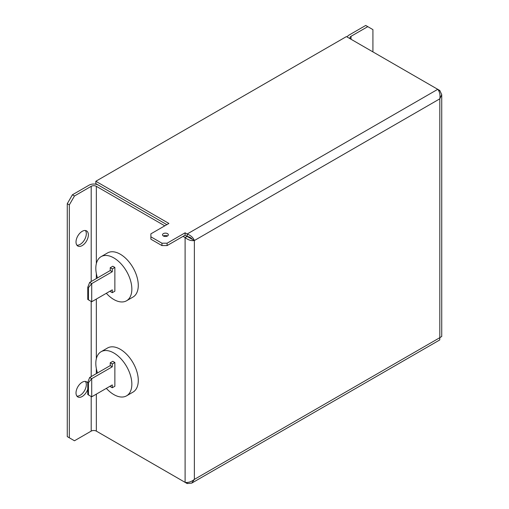 <?xml version="1.0" encoding="UTF-8"?>
<svg xmlns="http://www.w3.org/2000/svg" width="509" height="509" viewBox="0 0 509 509"><rect width="100%" height="100%" fill="white"/><g stroke="black" fill="none" stroke-linecap="round" stroke-linejoin="round"><path stroke-width="0.76" d="M163.37 236.004A2.908 1.68 0 0 0 166.538 236.367A2.908 1.68 0 0 0 168.339 234.814A2.908 1.68 0 0 0 167.486 233.625A2.908 1.68 0 0 0 164.312 233.262A2.908 1.68 0 0 0 162.517 234.814A2.908 1.68 0 0 0 163.37 236.004A2.908 1.68 180 0 1 167.486 236.004M82.191 245.586A8.729 5.039 120 0 0 87.898 237.894A8.729 5.039 120 0 0 86.555 230.895A8.729 5.039 120 0 0 82.191 231.328A8.729 5.039 120 0 0 76.484 239.02A8.729 5.039 120 0 0 77.826 246.019A8.729 5.039 120 0 0 82.191 245.586M85.404 230.513A8.729 5.039 -60 0 1 85.518 237.652A8.729 5.039 -60 0 1 80.129 244.396A8.729 5.039 -60 0 1 76.916 245.211M87.771 383.099A8.729 5.039 120 0 0 86.555 381.814A8.729 5.039 120 0 0 82.191 382.246A8.729 5.039 120 0 0 76.484 389.939A8.729 5.039 120 0 0 77.826 396.937A8.729 5.039 120 0 0 82.191 396.505A8.729 5.039 120 0 0 87.771 389.213M85.404 381.432A8.729 5.039 -60 0 1 85.518 388.571A8.729 5.039 -60 0 1 80.129 395.315A8.729 5.039 -60 0 1 76.916 396.129M97.461 277.914A25.469 14.704 60 0 1 101.1 256.651A25.469 14.704 60 0 1 113.838 257.917A25.469 14.704 60 0 1 130.476 280.357A25.469 14.704 60 0 1 126.569 300.768A25.469 14.704 60 0 1 113.838 299.508A25.469 14.704 60 0 1 106.336 293.292M101.1 256.651L107.533 252.941A25.469 14.704 60 0 1 120.27 254.201A25.469 14.704 60 0 1 136.908 276.648A25.469 14.704 60 0 1 133.002 297.052L126.569 300.768M97.461 372.982A25.469 14.704 60 0 1 101.1 351.719A25.469 14.704 60 0 1 113.838 352.985A25.469 14.704 60 0 1 130.476 375.426A25.469 14.704 60 0 1 126.569 395.837A25.469 14.704 60 0 1 113.838 394.577A25.469 14.704 60 0 1 106.336 388.354M101.1 351.719L107.533 348.01A25.469 14.704 60 0 1 120.27 349.269A25.469 14.704 60 0 1 136.908 371.71A25.469 14.704 60 0 1 133.002 392.121L126.569 395.837M89.654 377.493L87.771 382.348L87.771 394.526L91.709 396.804L91.709 378.677L89.654 377.493L110.237 365.608L110.237 362.783L112.807 361.301L114.869 362.491L114.869 386.255L112.292 387.743L110.237 386.554L110.237 386.108M439.814 90.513L437.753 89.323C439.706 91.754 440.393 94.922 439.814 98.829L441.729 94.668L439.814 90.513L438.853 91.066M441.729 94.668L441.729 336.494L439.814 337.683L439.744 339.942L191.721 483.13L194.368 479.389C191.282 481.845 188.196 482.837 185.104 482.36L96.341 431.117L96.341 394.131M167.098 243.207L167.098 245.586L185.104 235.19L185.104 232.81L187.166 234L187.261 236.507L194.368 240.534C193.235 237.627 190.837 235.444 187.166 234L437.753 89.323L346.419 36.591L95.826 181.268L168.899 223.451L150.887 233.847L150.887 236.819L161.951 243.207L167.098 243.207L185.104 232.81M167.098 245.586L161.951 245.586L161.951 243.207M150.887 236.819L150.887 239.198L161.951 245.586M192.307 239.345C191.295 237.945 189.577 236.959 187.166 236.373L185.104 237.563C188.184 240.019 191.276 241.012 194.368 240.534L194.368 479.389L439.814 337.683L439.814 98.829L194.368 240.534M185.104 482.36L185.104 237.563L183.043 236.38M164.776 225.831L96.341 186.319A3.639 2.1 0 0 0 91.194 186.319L91.194 281.534M187.261 236.507L185.104 235.19M166.837 224.641L95.826 183.641L95.826 181.268M187.166 482.443L187.166 483.55L191.721 483.13M187.166 483.55L96.328 431.104M98.402 185.13L98.402 185.13A6.547 3.779 0 0 0 89.139 185.13L72.412 194.788L74.473 195.978L91.194 186.319M91.194 396.505L91.194 431.117A3.639 2.1 180 0 1 96.341 431.117M91.194 431.117L74.473 440.769L69.326 437.797L69.326 204.885L67.271 203.702L72.412 194.788M69.326 437.797L67.271 436.607L67.271 203.702M74.473 195.978L69.326 204.885M351.051 36.292A3.639 2.1 0 0 0 349.988 37.781A3.639 2.1 0 0 0 351.038 39.257L351.051 36.292L367.772 26.64L365.716 25.45L348.996 35.108A6.547 3.779 0 0 0 347.202 37.042M367.772 26.64L372.919 29.611L372.919 51.893M88.445 299.852L88.445 287.668L91.709 283.615L89.654 282.425L87.771 287.28L87.771 299.457L91.709 301.735L112.292 289.85L112.292 292.675L110.237 291.485L110.237 291.04M87.771 287.28L88.445 287.668M91.709 301.735L91.709 283.615L112.292 271.73L112.292 268.905L114.869 267.422L114.869 291.186L112.292 292.675M89.654 282.425L110.237 270.54L112.292 271.73M110.237 270.54L110.237 267.721L112.292 268.905M110.237 267.721L112.807 266.232L114.869 267.422M87.771 382.348L88.445 382.736L91.709 378.677L112.292 366.798L112.292 363.973L114.869 362.491M91.709 396.804L112.292 384.919L112.292 387.743M110.237 362.783L112.292 363.973M110.237 365.608L112.292 366.798M88.445 394.92L88.445 382.736M96.341 373.631L96.341 368.611M96.341 358.743L96.341 299.063M96.341 278.563L96.341 273.543M96.341 263.675L96.341 186.319M91.194 301.436L91.194 376.603"/></g></svg>
